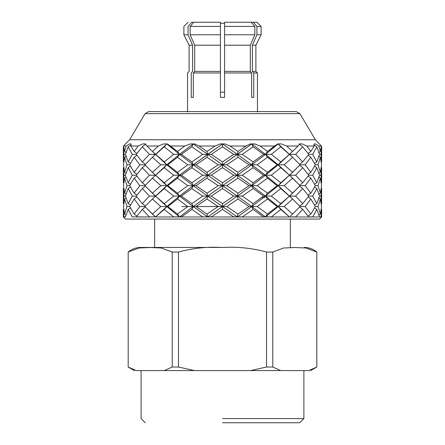 <?xml version="1.0" encoding="UTF-8"?>
<svg xmlns="http://www.w3.org/2000/svg" width="445" height="445" viewBox="0 0 445 445"><rect width="100%" height="100%" fill="white"/><g stroke="black" fill="none" stroke-linecap="round" stroke-linejoin="round"><path stroke-width="0.67" d="M123.365 203.649L123.365 188.547L123.716 188.335L123.365 188.547L123.365 203.649L123.716 203.866L123.365 203.649L124.005 196.1L123.365 203.649M123.365 182.778L123.365 167.676L123.716 167.465L123.365 167.676L123.365 182.778L123.716 182.995L123.365 182.778L124.005 175.23L123.365 182.778M123.365 161.908L123.365 146.806L123.365 161.908L124.005 154.359L123.365 146.806L123.716 146.594L123.365 146.806L124.005 154.359L123.365 161.908L123.716 162.125L123.365 161.908M123.365 216.971L123.365 209.417L123.365 216.971L125.362 216.971L124.022 216.882L125.384 216.882L128.216 209.417L125.384 216.882L123.988 216.882L123.365 209.417L123.716 209.2L123.365 209.417L124.005 216.971L123.365 216.971L125.451 219.057L319.549 219.057L125.451 219.057L123.365 216.971M312.763 216.882L308.713 216.882L312.763 216.882L316.784 209.417L314.587 207.96L316.784 209.417L319.616 216.882L321.012 216.882L321.635 209.417L321.284 209.2L321.635 209.417L321.012 216.882L319.616 216.882L320.978 216.882L319.616 216.882L316.784 209.417L312.718 216.971M295.68 216.882L289.561 216.882L295.68 216.882L302.7 209.417L299.657 206.986L302.7 209.417L308.713 216.882L302.7 209.417L295.608 216.971M281.568 147.473L292.599 157.269L300.08 164.795L289.473 175.23L292.599 172.321L284.21 164.795L292.599 172.321L300.08 164.795L305.164 164.795L310.827 157.269L308.029 155.238L310.827 157.269L315.355 164.795L310.827 172.321L308.029 174.351L310.827 172.321L305.164 164.795L310.827 172.321L315.355 164.795L318.03 164.795L320.411 157.269L318.581 156.095L320.411 157.269L321.54 164.795L320.411 172.321L318.581 173.494L320.411 172.321L318.03 164.795L320.411 172.321L321.54 164.795L320.411 157.269L318.03 164.795L315.355 164.795L310.827 157.269L305.164 164.795L300.08 164.795L292.599 157.269L284.21 164.795L278.17 164.795L289.473 175.23L278.17 164.795L280.767 167.676L289.473 175.23L280.767 182.778L271.317 175.23L265.498 175.23L278.17 185.665L265.498 175.23L267.506 178.139L277.218 185.665L267.506 178.139L257.216 185.665L267.506 193.191L277.218 185.665L278.17 185.665L280.767 182.778L289.473 175.23L295.591 175.23L302.7 167.676L299.657 165.245L302.7 167.676L308.78 175.23L302.7 182.778L299.657 185.209L302.7 182.778L295.591 175.23L302.7 182.778L308.78 175.23L312.707 175.23L316.784 167.676L314.587 166.219L316.784 167.676L319.644 175.23L316.784 182.778L314.587 184.241L316.784 182.778L312.707 175.23L316.784 182.778L319.644 175.23L320.995 175.23L321.635 182.778L320.995 175.23L321.635 167.676L321.284 167.465L321.635 167.676L320.995 175.23L319.644 175.23L316.784 167.676L312.707 175.23L308.78 175.23L302.7 167.676L295.591 175.23L289.473 175.23L280.767 167.676L271.317 175.23L280.767 182.778L289.473 175.23L300.08 185.665L289.473 196.1L292.599 193.191L284.21 185.665L292.599 193.191L300.08 185.665L305.164 185.665L310.827 178.139L308.029 176.109L310.827 178.139L315.355 185.665L310.827 193.191L308.029 195.221L310.827 193.191L305.164 185.665L310.827 193.191L315.355 185.665L318.03 185.665L320.411 178.139L318.581 176.965L320.411 178.139L321.54 185.665L320.411 193.191L318.581 194.365L320.411 193.191L318.03 185.665L320.411 193.191L321.54 185.665L320.411 178.139L318.03 185.665L315.355 185.665L310.827 178.139L305.164 185.665L300.08 185.665L292.599 178.139L284.21 185.665L278.17 185.665L289.473 196.1L278.17 185.665L280.767 188.547L292.599 199.01L284.21 206.536L278.17 206.536L289.384 216.882L278.17 206.536L280.767 203.649L271.317 196.1L280.767 203.649L289.473 196.1L295.591 196.1L302.7 188.547L299.657 186.116L302.7 188.547L308.78 196.1L302.7 203.649L299.657 206.08L302.7 203.649L295.591 196.1L302.7 203.649L308.78 196.1L312.707 196.1L316.784 188.547L314.587 187.089L316.784 188.547L319.644 196.1L316.784 203.649L314.587 205.112L316.784 203.649L312.707 196.1L316.784 203.649L319.644 196.1L316.784 188.547L312.707 196.1L308.78 196.1L302.7 188.547L295.591 196.1L289.473 196.1L280.767 188.547L271.317 196.1L265.498 196.1L278.17 206.536L265.498 196.1L267.506 199.01L277.218 206.536L278.17 206.536L280.767 209.417L289.378 216.882L295.497 216.882L289.378 216.882L280.767 209.417L271.339 216.971M132.237 216.882L128.216 209.417L130.702 207.759L128.216 209.417L132.237 216.882L136.287 216.882L132.349 216.882L136.287 216.882L142.3 209.417L136.287 216.882L132.237 216.882M136.231 216.971L149.42 216.971L136.287 216.882M173.567 216.882L181.271 216.882L173.567 216.882L179.385 216.882L166.831 206.536L160.79 206.536L152.401 214.062L155.439 216.882L149.32 216.882L142.3 209.417L145.343 206.986L142.3 209.417L149.32 216.882L155.622 216.882L166.831 206.536L155.528 196.1L164.233 203.649L173.684 196.1L164.233 188.547L152.401 199.01L144.92 206.536L139.836 206.536L134.173 214.062L136.91 216.042L134.173 214.062L139.836 206.536L134.173 199.01L136.91 197.029L134.173 199.01L129.645 206.536L134.173 199.01L139.836 206.536L144.92 206.536L152.401 214.062L160.79 206.536L152.401 199.01L160.79 206.536L166.831 206.536L164.233 203.649L155.528 196.1L166.831 206.536L164.233 209.417L155.622 216.882L164.233 209.417L173.567 216.882L164.233 209.417L166.831 206.536L179.385 216.882L173.661 216.971L321.635 216.971L155.55 216.971L166.831 206.536L167.782 206.536L177.494 214.062L187.784 206.536L177.494 199.01L167.782 206.536L166.831 206.536L179.502 196.1L177.494 193.191L187.784 185.665L177.494 178.139L167.782 185.665L177.494 193.191L167.782 185.665L166.831 185.665L164.233 188.547L173.684 196.1L179.502 196.1L177.494 199.01L187.784 206.536L193.23 206.536L179.502 196.1L193.23 206.536L191.867 203.649L202.736 196.1L191.867 188.547L181.388 196.1L191.867 203.649L181.388 196.1L179.502 196.1L166.831 185.665L179.502 196.1L178.923 195.221L179.502 196.1L181.388 196.1L191.867 188.547L202.736 196.1L207.682 196.1L206.992 199.01L218.178 206.536L222.5 206.536L207.682 196.1L222.5 206.536L222.5 203.649L233.72 196.1L222.5 188.547L211.28 196.1L222.5 203.649L211.28 196.1L207.682 196.1L193.23 185.665L191.867 188.547L193.23 185.665L207.682 196.1L206.992 193.191L218.178 185.665L206.992 178.139L196.006 185.665L206.992 193.191L196.006 185.665L193.23 185.665L179.502 175.23L177.494 178.139L187.784 185.665L193.23 185.665L191.867 182.778L202.736 175.23L191.867 167.676L181.388 175.23L191.867 182.778L181.388 175.23L179.502 175.23L193.23 185.665L196.006 185.665L206.992 178.139L218.178 185.665L222.5 185.665L222.5 188.547L233.72 196.1L237.319 196.1L238.008 199.01L248.994 206.536L251.77 206.536L237.319 196.1L251.77 206.536L253.133 203.649L263.612 196.1L253.133 188.547L242.264 196.1L253.133 203.649L242.264 196.1L237.319 196.1L222.5 185.665L237.319 196.1L238.008 193.191L248.994 185.665L238.008 178.139L226.822 185.665L238.008 193.191L226.822 185.665L222.5 185.665L207.682 175.23L206.992 178.139L207.682 175.23L222.5 185.665L222.5 182.778L233.72 175.23L222.5 167.676L211.28 175.23L222.5 182.778L211.28 175.23L207.682 175.23L193.23 164.795L191.867 167.676L202.736 175.23L207.682 175.23L206.992 172.321L218.178 164.795L206.992 157.269L196.006 164.795L206.992 172.321L196.006 164.795L193.23 164.795L207.682 175.23L211.28 175.23L222.5 167.676L233.72 175.23L237.319 175.23L238.008 178.139L248.994 185.665L251.77 185.665L253.133 188.547L263.612 196.1L265.498 196.1L266.077 196.979L265.498 196.1L251.77 185.665L265.498 196.1L267.506 193.191L257.216 185.665L251.77 185.665L237.319 175.23L251.77 185.665L253.133 182.778L263.612 175.23L253.133 167.676L242.264 175.23L253.133 182.778L242.264 175.23L237.319 175.23L222.5 164.795L222.5 167.676L222.5 164.795L237.319 175.23L238.008 172.321L248.994 164.795L238.008 157.269L226.822 164.795L238.008 172.321L226.822 164.795L222.5 164.795L207.682 154.359L206.992 157.269L218.178 164.795L222.5 164.795L222.5 161.908L233.72 154.359L222.5 146.806L211.28 154.359L222.5 161.908L211.28 154.359L207.682 154.359L222.5 164.795L226.822 164.795L238.008 157.269L248.994 164.795L251.77 164.795L253.133 167.676L263.612 175.23L265.498 175.23L251.77 164.795L265.498 175.23L267.506 172.321L277.218 164.795L267.506 157.269L257.216 164.795L267.506 172.321L257.216 164.795L251.77 164.795L237.319 154.359L238.008 157.269L237.319 154.359L251.77 164.795L253.133 161.908L263.612 154.359L253.133 146.806L242.264 154.359L253.133 161.908L242.264 154.359L237.319 154.359L222.5 143.924L222.5 146.806L233.72 154.359L237.319 154.359L238.008 151.45L245.963 146.01L229.954 146.01L238.008 151.45L229.954 146.01L224.803 143.924L229.954 146.01L245.963 146.01L250.29 143.924L254.673 143.924L260.136 146.01L267.506 151.45L274.576 146.01L260.136 146.01L254.673 143.924L250.29 143.924L245.963 146.01L238.008 151.45L237.319 154.359L242.264 154.359L253.133 146.806L263.612 154.359L265.498 154.359L267.506 157.269L277.218 164.795L278.17 164.795L278.926 165.668L265.498 154.359L278.17 164.795L280.767 161.908L289.473 154.359L280.767 146.806L271.317 154.359L280.767 161.908L289.473 154.359L278.17 143.924L280.767 146.806L289.473 154.359L298.094 146.01L286.63 146.01L292.599 151.45L286.63 146.01L281.39 143.924L286.63 146.01L298.094 146.01L299.635 143.924L302.344 143.924L306.855 146.01L310.827 151.45L314.214 146.01L306.855 146.01L302.344 143.924L299.635 143.924L298.094 146.01L289.473 154.359L295.591 154.359L302.7 161.908L308.78 154.359L302.7 146.806L295.591 154.359L289.473 154.359L278.17 164.795L284.21 164.795L292.599 157.269L289.473 154.359L280.767 161.908L271.317 154.359L265.498 154.359L251.77 143.924L253.133 146.806L251.77 143.924L265.498 154.359L267.506 151.45L260.136 146.01L274.576 146.01L277.663 143.924L281.39 143.924L277.663 143.924L267.506 151.45L265.498 154.359L271.317 154.359L280.767 146.806L278.17 143.924L289.473 154.359L278.17 164.795L265.498 175.23L271.317 175.23L280.767 167.676L278.17 164.795L277.218 164.795L267.506 172.321L265.498 175.23L278.926 163.921M155.55 216.971L173.661 216.971M202.603 216.882L211.147 216.882L202.603 216.882L191.867 209.417L181.51 216.882L179.613 216.882L193.23 206.536L191.867 209.417L202.709 216.971M233.592 216.882L242.136 216.882L233.592 216.882L222.5 209.417L211.408 216.882L207.809 216.882L222.5 206.536L222.5 209.417L233.692 216.971M263.49 216.882L271.2 216.882L263.49 216.882L253.133 209.417L242.397 216.882L237.441 216.882L251.77 206.536L253.133 209.417L263.585 216.971M155.439 216.882L144.92 206.536L152.401 199.01L166.831 185.665L160.79 185.665L152.401 193.191L155.528 196.1L164.233 188.547L166.831 185.665L179.502 175.23L173.684 175.23L164.233 182.778L166.831 185.665L167.782 185.665L177.494 178.139L179.502 175.23L193.23 164.795L187.784 164.795L177.494 172.321L179.502 175.23L181.388 175.23L191.867 167.676L193.23 164.795L207.682 154.359L202.736 154.359L191.867 161.908L193.23 164.795L196.006 164.795L206.992 157.269L207.682 154.359L222.5 143.924L193.23 164.795L179.502 175.23L166.831 185.665L155.528 196.1L149.409 196.1L142.3 203.649L136.22 196.1L142.3 188.547L145.343 186.116L142.3 188.547L149.409 196.1L142.3 188.547L136.22 196.1L142.3 203.649L149.409 196.1L155.528 196.1L144.92 185.665L139.836 185.665L134.173 193.191L129.645 185.665L134.173 178.139L129.645 185.665L134.173 193.191L139.836 185.665L134.173 178.139L136.971 176.109L134.173 178.139L139.836 185.665L144.92 185.665L152.401 193.191L160.79 185.665L152.401 178.139L144.92 185.665L152.401 178.139L160.79 185.665L166.831 185.665L155.528 175.23L164.233 182.778L155.528 175.23L152.401 178.139L155.528 175.23L166.831 185.665L164.233 182.778L173.684 175.23L164.233 167.676L155.528 175.23L152.401 172.321L160.79 164.795L152.401 157.269L144.92 164.795L152.401 172.321L144.92 164.795L152.401 157.269L160.79 164.795L166.831 164.795L164.233 167.676L173.684 175.23L179.502 175.23L166.831 164.795L179.502 175.23L177.494 172.321L187.784 164.795L177.494 157.269L167.782 164.795L177.494 172.321L167.782 164.795L166.831 164.795L155.528 154.359L164.233 161.908L173.684 154.359L164.233 146.806L152.401 157.269L155.528 154.359L166.831 164.795L164.233 161.908L152.401 151.45L158.37 146.01L146.906 146.01L152.401 151.45L146.906 146.01L145.365 143.924L146.906 146.01L158.37 146.01L163.61 143.924L167.337 143.924L177.494 151.45L184.864 146.01L170.424 146.01L167.337 143.924L163.61 143.924L158.37 146.01L152.401 151.45L155.528 154.359L164.233 146.806L173.684 154.359L179.502 154.359L177.494 157.269L187.784 164.795L193.23 164.795L179.502 154.359L193.23 164.795L191.867 161.908L202.736 154.359L191.867 146.806L181.388 154.359L191.867 161.908L181.388 154.359L179.502 154.359L166.831 143.924L164.233 146.806L166.831 143.924L179.502 154.359L177.494 151.45L170.424 146.01L184.864 146.01L190.327 143.924L194.71 143.924L199.037 146.01L206.992 151.45L215.046 146.01L199.037 146.01L194.71 143.924L190.327 143.924L184.864 146.01L177.494 151.45L179.502 154.359L181.388 154.359L191.867 146.806L202.736 154.359L207.682 154.359L193.23 143.924L191.867 146.806L193.23 143.924L207.682 154.359L206.992 151.45L199.037 146.01L215.046 146.01L220.197 143.924L224.803 143.924L220.197 143.924L215.046 146.01L206.992 151.45L207.682 154.359L211.28 154.359L222.5 146.806L222.5 143.924L237.319 154.359L251.77 143.924L222.5 164.795L237.319 154.359L233.72 154.359L222.5 161.908L222.5 164.795L207.682 175.23L222.5 164.795L218.178 164.795L206.992 172.321L207.682 175.23L193.23 185.665L207.682 175.23L202.736 175.23L191.867 182.778L193.23 185.665L179.502 196.1L193.23 185.665L187.784 185.665L177.494 193.191L179.502 196.1L166.808 206.552M128.216 167.676L125.357 175.23L128.216 182.778L132.293 175.23L128.216 167.676L130.413 166.219L128.216 167.676L132.293 175.23L128.216 182.778L130.702 184.441L128.216 182.778L125.357 175.23L124.005 175.23L123.365 167.676L124.005 175.23L125.357 175.23L128.216 167.676M124.589 157.269L123.46 164.795L124.589 172.321L126.97 164.795L124.589 157.269L126.419 156.095L124.589 157.269L126.97 164.795L124.589 172.321L125.996 173.216L124.589 172.321L123.46 164.795L124.589 157.269M123.46 185.665L124.589 178.139L125.996 177.238L124.589 178.139L123.46 185.665L124.589 193.191L125.996 194.087L124.589 193.191L126.97 185.665L124.589 193.191L123.46 185.665M129.645 185.665L126.97 185.665L124.589 178.139L126.97 185.665L129.645 185.665M125.357 196.1L128.216 188.547L130.702 186.889L128.216 188.547L125.357 196.1L128.216 203.649L130.702 205.312L128.216 203.649L132.293 196.1L128.216 203.649L125.357 196.1L124.005 196.1L123.365 188.547L124.005 196.1L125.357 196.1M136.22 196.1L132.293 196.1L128.216 188.547L132.293 196.1L136.22 196.1M163.432 147.473L155.528 154.359L166.831 143.924L155.528 154.359L149.409 154.359L142.3 146.806L136.22 154.359L142.3 161.908L149.409 154.359L155.528 154.359M123.46 206.536L124.589 199.01L125.996 198.108L124.589 199.01L123.46 206.536L124.589 214.062L125.996 214.957L124.589 214.062L126.97 206.536L124.589 214.062L123.46 206.536M129.645 206.536L126.97 206.536L124.589 199.01L126.97 206.536L129.645 206.536L134.173 214.062L129.645 206.536M125.357 154.359L124.005 154.359L125.357 154.359L128.216 161.908L132.293 154.359L128.216 146.806L125.357 154.359L128.216 146.806L132.293 154.359L136.22 154.359L142.3 146.806L149.409 154.359L142.3 161.908L136.22 154.359L132.293 154.359L128.216 161.908L125.357 154.359M129.645 164.795L126.97 164.795L129.645 164.795L134.173 172.321L139.836 164.795L134.173 157.269L129.645 164.795L134.173 157.269L139.836 164.795L144.92 164.795L139.836 164.795L134.173 172.321L129.645 164.795M136.22 175.23L132.293 175.23L136.22 175.23L142.3 182.778L149.409 175.23L142.3 167.676L136.22 175.23L142.3 167.676L149.409 175.23L155.528 175.23L164.233 167.676L166.831 164.795L167.782 164.795L177.494 157.269L179.502 154.359L193.23 143.924L179.502 154.359L166.831 164.795L179.502 154.359L173.684 154.359L164.233 161.908L166.831 164.795L155.528 175.23L166.831 164.795L160.79 164.795L152.401 172.321L155.528 175.23L149.409 175.23L142.3 182.778L136.22 175.23M321.635 188.547L320.995 196.1L321.635 203.649L320.995 196.1L319.644 196.1L320.995 196.1L321.635 188.547L321.284 188.335L321.635 188.547L321.635 203.649L321.284 203.866L321.635 203.649M320.411 214.062L321.54 206.536L320.411 199.01L318.03 206.536L320.411 214.062L318.03 206.536L315.355 206.536L310.827 199.01L315.355 206.536L318.03 206.536L320.411 199.01L321.54 206.536L320.411 214.062L318.62 215.208L320.411 214.062M308.029 196.979L310.827 199.01L305.164 206.536L310.827 214.062L315.355 206.536L310.827 214.062L305.164 206.536L300.08 206.536L292.599 199.01L300.08 206.536L305.164 206.536L310.827 199.01L308.029 196.979M321.284 182.995L321.635 182.778L321.284 182.995M321.635 146.806L320.995 154.359L321.635 161.908L320.995 154.359L319.644 154.359L316.784 146.806L312.707 154.359L316.784 161.908L319.644 154.359L320.995 154.359L321.635 146.806L321.284 146.594L321.635 146.806L321.635 161.908L321.284 162.125L321.635 161.908M292.599 214.062L300.08 206.536L292.599 214.062L284.21 206.536L292.599 214.062L291.38 215.146L292.599 214.062M320.411 151.45L321.351 146.01L318.82 146.01L320.411 151.45L318.82 146.01L315.483 143.924L318.82 146.01L321.351 146.01L315.372 139.752L129.629 139.752L315.372 139.752L321.351 146.01L320.411 151.45L318.581 152.624L320.411 151.45M280.767 182.778L278.17 185.665L278.926 186.538L278.17 185.665L284.21 185.665L292.599 178.139L289.473 175.23L278.17 185.665L289.473 175.23L280.767 167.676M314.587 163.371L316.784 161.908L312.707 154.359L308.78 154.359L312.707 154.359L316.784 146.806L319.644 154.359L316.784 161.908L314.587 163.371M313.797 144.797L316.784 146.806L313.797 144.797M265.387 216.882L267.506 214.062L277.218 206.536L267.506 199.01L257.216 206.536L267.506 214.062L257.216 206.536L251.77 206.536L265.387 216.882L251.77 206.536L257.216 206.536L267.506 199.01L265.498 196.1L271.317 196.1L280.767 188.547L278.17 185.665L265.498 196.1L278.17 185.665L277.218 185.665L267.506 193.191L265.498 196.1L251.77 206.536L265.498 196.1L263.612 196.1L253.133 203.649L251.77 206.536L248.994 206.536L238.008 199.01L226.822 206.536L238.008 214.062L248.994 206.536L238.008 214.062L226.822 206.536L222.5 206.536L237.191 216.882L222.5 206.536L226.822 206.536L238.008 199.01L237.319 196.1L242.264 196.1L253.133 188.547L251.77 185.665L257.216 185.665L267.506 178.139L265.498 175.23L251.77 185.665L265.498 175.23L263.612 175.23L253.133 182.778L251.77 185.665L237.319 196.1L251.77 185.665L248.994 185.665L238.008 193.191L237.319 196.1L222.5 206.536L237.319 196.1L233.72 196.1L222.5 203.649L222.5 206.536L218.178 206.536L206.992 199.01L196.006 206.536L206.992 214.062L218.178 206.536L206.992 214.062L196.006 206.536L193.23 206.536L207.559 216.882L193.23 206.536L196.006 206.536L206.992 199.01L207.682 196.1L211.28 196.1L222.5 188.547L222.5 185.665L226.822 185.665L238.008 178.139L237.319 175.23L242.264 175.23L253.133 167.676L251.77 164.795L257.216 164.795L267.506 157.269L265.498 154.359L278.17 143.924L265.498 154.359L251.77 164.795L265.498 154.359L263.612 154.359L253.133 161.908L251.77 164.795L237.319 175.23L251.77 164.795L248.994 164.795L238.008 172.321L237.319 175.23L222.5 185.665L237.319 175.23L233.72 175.23L222.5 182.778L222.5 185.665L207.682 196.1L222.5 185.665L218.178 185.665L206.992 193.191L207.682 196.1L193.23 206.536L207.682 196.1L202.736 196.1L191.867 203.649L193.23 206.536L187.784 206.536L177.494 214.062L167.782 206.536L177.494 199.01L179.502 196.1L173.684 196.1L164.233 203.649L166.831 206.536M299.657 164.344L302.7 161.908L295.591 154.359L302.7 146.806L308.78 154.359L302.7 161.908L299.657 164.344M299.123 143.924L302.7 146.806L299.123 143.924M314.059 143.924L314.214 146.01L310.827 151.45L308.029 153.481L310.827 151.45L306.855 146.01L314.214 146.01L314.059 143.924L315.483 143.924M164.233 182.778L155.528 175.23M145.343 185.209L142.3 182.778L145.343 185.209M145.343 165.245L142.3 167.676L145.343 165.245M136.971 174.351L134.173 172.321L136.971 174.351M136.971 155.238L134.173 157.269L136.971 155.238M145.343 164.344L142.3 161.908L145.343 164.344M145.877 143.924L142.3 146.806L145.877 143.924M134.173 151.45L138.145 146.01L130.786 146.01L134.173 151.45L130.786 146.01L130.941 143.924L130.786 146.01L138.145 146.01L142.656 143.924L145.365 143.924L142.656 143.924L138.145 146.01L134.173 151.45L135.825 152.624L134.173 151.45M130.413 163.371L128.216 161.908L130.413 163.371M131.203 144.797L128.216 146.806L131.203 144.797M136.971 153.481L135.825 152.624L136.971 153.481M129.517 143.924L126.18 146.01L124.589 151.45L126.419 152.624L124.589 151.45L126.18 146.01L123.649 146.01L124.589 151.45L123.649 146.01L125.479 143.924L123.649 146.01L126.18 146.01L129.517 143.924L130.941 143.924M290.329 219.057L290.329 247.442L290.329 219.057M148.702 111.573L296.298 111.573L148.702 111.573L145.109 113.62L299.891 113.62L145.109 113.62L148.702 111.573M179.385 216.882L177.494 214.062L179.441 216.882L181.51 216.882L191.867 209.417L193.23 206.536L179.613 216.882M207.676 216.943L206.992 214.062L207.676 216.943M237.191 216.882L238.008 214.062L237.335 216.882L242.397 216.882L253.133 209.417L251.77 206.536L237.441 216.882M271.433 216.882L265.615 216.882L278.17 206.536L278.926 207.409L278.17 206.536L284.21 206.536L292.599 199.01L289.473 196.1L278.17 206.536L289.473 196.1L280.767 203.649L278.17 206.536L277.218 206.536L267.506 214.062L265.559 216.882L271.433 216.882L280.767 209.417L278.17 206.536L265.615 216.882M123.988 216.882L125.384 216.882M290.468 216.003L291.38 215.146L290.468 216.003M134.173 193.191L136.91 195.171L134.173 193.191M308.09 216.042L310.827 214.062L308.09 216.042M142.3 203.649L145.343 206.08L142.3 203.649M318.581 197.836L320.411 199.01L318.581 197.836M280.767 161.908L279.683 163.07M207.809 216.882L211.408 216.882L222.5 209.417L222.5 206.536L207.809 216.882M267.506 151.45L266.666 152.624M279.683 187.389L278.926 186.538M266.666 194.365L266.077 195.221M266.666 197.836L266.077 196.979M125.362 216.971L124.005 216.971M299.891 113.62L315.372 139.752L299.891 113.62L296.298 111.573M261.627 197.558L264.747 197.558L261.627 197.558M224.586 92.165L220.414 92.165L224.586 92.165M224.586 23.296L220.414 23.296L224.586 23.296M181.805 206.536L218.178 206.536M189.108 45.206L183.891 34.771L188.068 34.771L188.068 26.422C182.545 26.422 182.545 26.422 188.068 26.422C182.545 26.422 182.545 26.422 188.068 26.422L191.689 22.25C186.894 22.25 186.894 22.25 191.689 22.25L193.775 22.25L191.689 22.25C186.894 22.25 186.894 22.25 191.689 22.25L188.068 26.422L188.068 34.771L183.891 34.771L189.108 45.206L192.596 45.206L189.108 45.206L189.108 71.4L187.54 72.963L187.54 111.99M192.312 44.556L188.068 34.771L192.312 44.556M256.937 22.25L261.109 26.422L261.109 34.771L261.109 26.422L256.932 26.422L253.311 22.25L224.586 22.25L251.225 22.25L251.876 23.001L251.225 22.25L256.937 22.25L253.311 22.25L256.932 26.422L256.932 34.771L256.932 26.422L261.109 26.422L256.937 22.25M255.892 71.4L257.46 72.963L255.892 71.4L255.892 45.206L255.892 71.4L252.404 71.4L255.892 71.4M224.586 34.771L254.846 34.771L254.846 26.422L224.586 26.422L224.586 45.206L250.318 45.206L254.846 34.771L224.586 34.771L224.586 26.422L254.846 26.422L251.876 23.001L254.846 26.422L254.846 34.771L250.318 45.206L250.318 71.4L224.586 71.4L224.586 72.963L251.675 72.963L250.318 71.4L251.675 72.963L251.675 97.383L253.761 97.383L253.761 72.963L252.404 71.4L252.404 45.206L252.404 71.4L253.761 72.963L257.46 72.963L257.46 111.99L257.46 72.963L253.761 72.963L253.761 97.383L251.675 97.383L251.675 72.963L224.586 72.963L224.586 97.383L220.414 97.383L220.414 72.963L193.325 72.963L194.682 71.4L220.414 71.4L220.414 45.206L194.682 45.206L194.682 71.4L194.682 45.206L190.154 34.771L190.154 26.422L193.775 22.25L190.154 26.422L190.154 34.771L194.682 45.206L220.414 45.206L220.414 34.771L190.154 34.771L220.414 34.771L220.414 26.422L190.154 26.422L220.414 26.422L220.414 22.25L193.775 22.25L220.414 22.25L220.414 71.4L194.682 71.4L193.325 72.963L193.325 97.383L193.325 72.963L220.414 72.963L220.414 71.4L220.414 97.383L224.586 97.383L224.586 71.4L250.318 71.4L250.318 45.206L224.586 45.206L224.586 71.4L224.586 34.771M255.892 45.206L252.404 45.206L256.932 34.771L261.109 34.771L256.932 34.771L252.404 45.206L255.892 45.206L261.109 34.771M224.586 22.25L224.586 26.422L224.586 22.25M192.596 71.4C187.979 71.4 187.979 71.4 192.596 71.4L192.596 45.206L192.596 71.4C187.979 71.4 187.979 71.4 192.596 71.4L192.596 71.4M191.239 72.963C186.349 72.963 186.349 72.963 191.239 72.963L192.579 71.417L191.239 72.963L191.239 97.383L193.325 97.383L191.239 97.383L191.239 72.963C186.349 72.963 186.349 72.963 191.239 72.963M193.325 97.383L191.239 97.383M316.807 367.014L308.847 370.574L316.807 367.014L316.807 252.042L305.882 247.987L294.779 247.515L283.671 247.993L272.785 252.042L272.785 367.014L280.745 370.574L308.847 370.574C311.161 370.574 311.161 370.574 308.847 370.574L250.602 370.574L266.522 367.014L266.522 252.042C252.165 248.099 237.491 246.586 222.5 247.515C207.576 246.58 192.902 248.088 178.478 252.042L178.478 367.014L194.398 370.574L250.602 370.574L164.255 370.574L172.215 367.014L172.215 252.042L161.29 247.987L150.188 247.515L139.079 247.993L128.193 252.042L128.193 367.014L136.153 370.574L164.255 370.574L136.153 370.574C133.839 370.574 133.839 370.574 136.153 370.574L128.193 367.014L128.193 252.042L139.079 247.993L150.188 247.515L161.29 247.987L172.215 252.042L178.478 252.042C192.902 248.088 207.576 246.58 222.5 247.515C237.491 246.586 252.165 248.099 266.522 252.042L272.785 252.042L283.671 247.993L294.779 247.515L305.882 247.987L316.807 252.042L316.807 367.014L308.847 370.574C311.161 370.574 311.161 370.574 308.847 370.574M250.602 370.574L280.745 370.574L272.785 367.014L266.522 367.014L250.602 370.574L280.745 370.574M222.5 418.578L303.896 418.578L222.5 418.578M222.5 422.75L299.719 422.75L222.5 422.75M222.5 247.442L140.715 247.442L222.5 247.442M194.398 370.574L178.478 367.014L172.215 367.014L164.255 370.574L194.398 370.574M136.153 370.574C133.839 370.574 133.839 370.574 136.153 370.574M266.522 367.014L272.785 367.014L272.785 252.042L266.522 252.042L266.522 367.014M172.215 367.014L178.478 367.014L178.478 252.042L172.215 252.042L172.215 367.014M321.635 209.417L321.635 216.971L319.549 219.057M321.635 182.778L321.635 167.676M154.671 219.057L154.671 247.442M145.109 113.62L129.629 139.752L125.451 143.924M183.891 34.771L183.891 26.422L188.063 22.25M145.281 422.75L141.104 418.578L141.104 370.574M299.719 422.75L303.896 418.578L303.896 370.574M316.807 251.987C313.174 249.011 309.002 247.498 304.285 247.442M128.193 251.987C131.826 249.011 135.998 247.498 140.715 247.442M316.807 367.069L310.582 370.574M128.193 367.069L134.418 370.574"/></g></svg>
